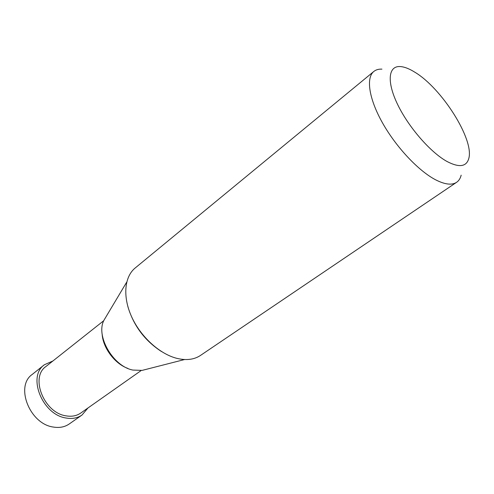 <?xml version="1.0" encoding="UTF-8"?>
<svg xmlns="http://www.w3.org/2000/svg" width="494" height="494" viewBox="0 0 494 494"><rect width="100%" height="100%" fill="white"/><g stroke="black" fill="none" stroke-linecap="round" stroke-linejoin="round"><path stroke-width="0.74" d="M81.985 415.046L69.228 423.982C64.776 427.032 59.508 428.063 53.42 427.063C29.776 424.111 14.906 386.191 32.215 374.44L44.404 364.739C27.121 376.428 42.373 414.849 66.147 418.023C72.266 419.079 77.546 418.085 81.985 415.046L88 407.951M52.907 360.984L44.404 364.739M414.954 72.272C409.298 68.722 404.376 66.814 400.183 66.554C388.327 65.77 386.536 81.609 397.633 104.5C408.618 127.335 430.7 152.627 447.243 161.612C459.321 167.818 466.509 166.75 468.812 158.407C474.271 139.53 441.895 88.383 414.954 72.272M456.604 182.305L200.49 355.433C194.154 359.638 186.287 360.614 176.895 358.36C159.636 354.037 140.648 336.76 131.602 316.728C122.512 296.69 124.402 276.751 135.171 268.001L373.804 71.482C365.85 77.854 368.913 98.8 382.56 122.994C396.163 147.175 418.529 170.943 435.659 179.828C444.952 184.565 451.93 185.386 456.604 182.305C458.852 180.761 460.371 178.383 461.168 175.172M381.936 69.129C378.632 68.987 375.922 69.771 373.804 71.482M144.248 369.852L142.118 370.395L132.867 370.068C112.712 366.276 95.114 334.981 104.265 319.729L105.395 317.846M141.13 370.562L80.726 413.07C76.601 415.911 71.692 416.831 65.998 415.843C43.997 412.867 29.912 377.323 45.936 366.505L103.833 320.637M127.835 306.478C133.534 325.632 144.761 340.656 161.513 351.555M102.147 334.049C102.845 347.764 114.836 363.812 127.792 368.37M104.265 319.729L126.723 282.093M142.118 370.395L184.583 359.533"/></g></svg>
